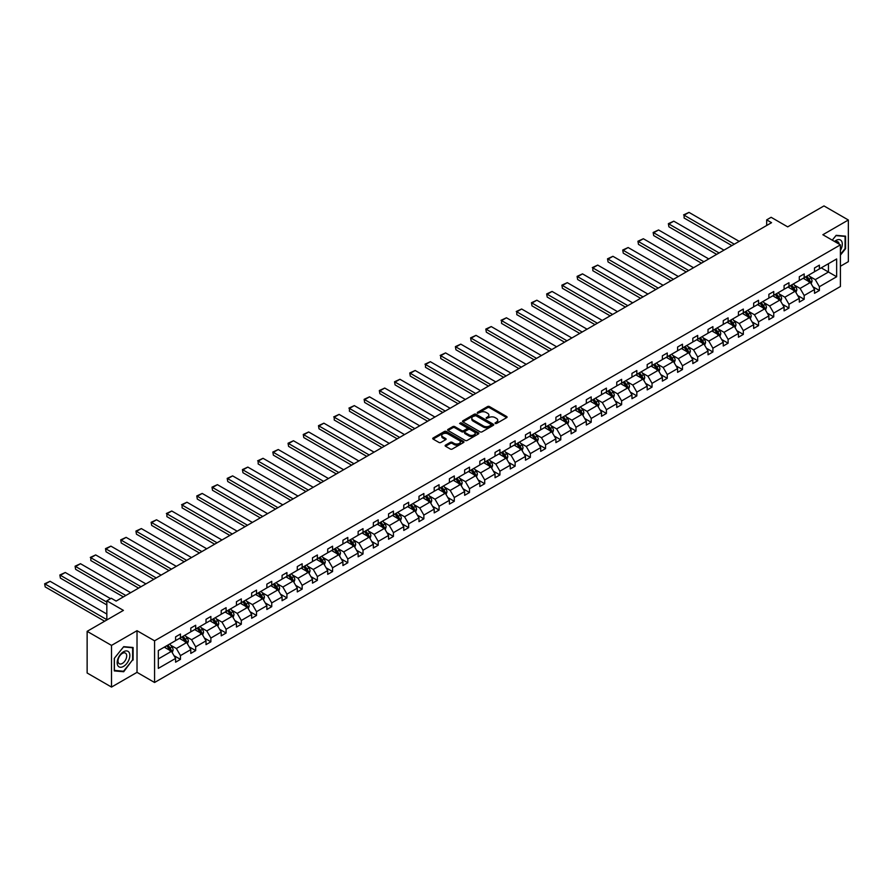 <?xml version="1.0" encoding="UTF-8"?>
<svg xmlns="http://www.w3.org/2000/svg" width="893" height="893" viewBox="0 0 893 893"><rect width="100%" height="100%" fill="white"/><g stroke="black" fill="none" stroke-linecap="round" stroke-linejoin="round"><path stroke-width="1.34" d="M495.168 423.494L496.508 423.494L506.688 417.623A1.351 0.781 0 0 0 507.079 417.064A1.351 0.781 0 0 0 506.688 416.518L489.453 406.561A1.351 0.781 0 0 0 487.545 406.561L477.364 412.432L477.364 413.213L480.021 412.454A4.331 2.5 0 0 1 486.149 412.454L487.589 413.28A4.331 2.5 0 0 1 488.862 415.044A4.331 2.5 0 0 1 487.589 416.819L486.272 418.348L488.929 417.589A4.331 2.5 0 0 1 495.057 417.589L496.486 418.415A4.331 2.5 0 0 1 497.758 420.19A4.331 2.5 0 0 1 496.486 421.954L495.168 423.494L495.168 422.713M840.402 266.259L848.35 261.66L848.35 220.002L823.971 205.926L787.693 226.867L771.117 217.3L766.685 219.857L766.685 225.494M111.513 687.074L137.02 672.351L137.02 630.692L111.513 645.405L111.513 687.074L87.134 672.998L87.134 631.34L123.413 610.388L106.836 600.822L106.836 619.965M111.513 645.405L87.134 631.34M445.518 445.138A1.351 0.781 0 0 0 445.127 445.696A1.351 0.781 0 0 0 445.518 446.243L450.351 449.034A1.351 0.781 0 0 0 452.271 449.034L463.567 442.515A1.351 0.781 0 0 0 463.958 441.957A1.351 0.781 0 0 0 463.567 441.41L446.333 431.464A1.351 0.781 0 0 0 444.424 431.464L433.127 437.983A1.351 0.781 0 0 0 432.725 438.53A1.351 0.781 0 0 0 433.127 439.088L438.965 442.459A1.351 0.781 0 0 0 440.874 442.459L445.707 439.669A1.351 0.781 0 0 0 446.109 439.11A1.351 0.781 0 0 0 445.707 438.563L442.816 436.889A3.617 2.087 0 0 1 441.756 435.416A3.617 2.087 0 0 1 443.988 433.485A3.617 2.087 0 0 1 447.94 433.931L459.281 440.483A3.617 2.087 0 0 1 460.341 441.957A3.617 2.087 0 0 1 458.109 443.888A3.617 2.087 0 0 1 454.157 443.441L452.271 442.348A1.351 0.781 0 0 0 450.351 442.348L445.518 445.138L445.518 446.243M106.836 600.822L111.268 598.254L116.146 601.078L771.552 222.681L766.685 219.857M137.02 630.692L154.567 640.817L840.402 244.861L840.402 286.519L154.567 682.486L154.567 640.817M848.35 220.002L822.855 234.725L840.402 244.861M480.121 431.844A1.351 0.781 0 0 0 482.041 431.844L493.327 425.325A1.351 0.781 0 0 0 493.729 424.778A1.351 0.781 0 0 0 493.327 424.22L476.103 414.274A1.351 0.781 0 0 0 474.183 414.274L462.898 420.793A1.351 0.781 0 0 0 462.496 421.351A1.351 0.781 0 0 0 462.898 421.898L480.121 431.844M459.973 423.695L478.425 433.931L467.151 440.439A1.351 0.781 0 0 1 465.242 440.439L448.007 430.493L452.84 427.725L452.84 426.597L448.007 429.388A1.351 0.781 0 0 0 447.616 429.946A1.351 0.781 0 0 0 448.007 430.493L448.007 429.388M452.84 427.725A1.351 0.781 0 0 1 454.76 427.725L454.76 426.597A1.351 0.781 0 0 0 452.84 426.597M454.76 426.597L461.748 430.627A1.351 0.781 0 0 0 463.657 430.627L466.86 428.785A1.351 0.781 0 0 0 467.262 428.227A1.351 0.781 0 0 0 466.86 427.68L459.594 423.472L460.933 422.702L478.447 432.815A1.351 0.781 0 0 1 478.838 433.373A1.351 0.781 0 0 1 478.447 433.92L478.447 432.815M158.329 650.584L175.586 640.627L175.586 636.854L180.464 634.041L180.464 637.814L190.801 631.842L190.801 628.069L195.679 625.256L195.679 629.029L206.015 623.057L206.015 619.284L210.882 616.471L210.882 620.244L221.218 614.272L221.218 610.499L226.096 607.686L226.096 611.459L236.433 605.487L236.433 601.726L241.311 598.902L241.311 602.675L251.647 596.714L251.647 592.941L256.525 590.128L256.525 593.89L266.862 587.929L266.862 584.156L271.74 581.343L271.74 585.116L282.076 579.144L282.076 575.371L286.943 572.558L286.943 576.331L297.291 570.359L297.291 566.586L302.158 563.773L302.158 567.546L312.494 561.574L312.494 557.801L317.372 554.988L317.372 558.761L327.709 552.8L327.709 549.028L332.587 546.203L332.587 549.976L342.923 544.016L342.923 540.243L347.801 537.43L347.801 541.203L358.138 535.231L358.138 531.458L363.016 528.645L363.016 532.418L373.352 526.446L373.352 522.673L378.219 519.86L378.219 523.633L388.555 517.661L388.555 513.888L393.433 511.075L393.433 514.848L403.77 508.876L403.77 505.103L408.648 502.29L408.648 506.063L418.984 500.102L418.984 496.329L423.862 493.505L423.862 497.278L434.199 491.317L434.199 487.545L439.077 484.732L439.077 488.504L449.413 482.533L449.413 478.76L454.291 475.947L454.291 479.72L464.628 473.748L464.628 469.975L469.495 467.162L469.495 470.935L479.831 464.963L479.831 461.19L484.709 458.377L484.709 462.15L495.046 456.189L495.046 452.416L499.924 449.592L499.924 453.365L510.26 447.404L510.26 443.631L515.138 440.818L515.138 444.591L525.475 438.619L525.475 434.846L530.353 432.033L530.353 435.806L540.689 429.834L540.689 426.061L545.567 423.249L545.567 427.021L555.904 421.049L555.904 417.277L560.771 414.464L560.771 418.237L571.107 412.265L571.107 408.492L575.985 405.679L575.985 409.452L586.321 403.491L586.321 399.718L591.199 396.894L591.199 400.667L601.536 394.706L601.536 390.933L606.414 388.12L606.414 391.893L616.75 385.921L616.75 382.148L621.628 379.335L621.628 383.108L631.965 377.136L631.965 373.363L636.832 370.55L636.832 374.323L647.179 368.351L647.179 364.578L652.046 361.765L652.046 365.538L662.383 359.566L662.383 355.805L667.261 352.981L667.261 356.754L677.597 350.793L677.597 347.02L682.475 344.207L682.475 347.969L692.812 342.008L692.812 338.235L697.69 335.422L697.69 339.195L708.026 333.223L708.026 329.45L712.904 326.637L712.904 330.41L723.241 324.438L723.241 320.665L728.108 317.852L728.108 321.625L738.444 315.653L738.444 311.88L743.322 309.067L743.322 312.84L753.659 306.879L753.659 303.107L758.537 300.282L758.537 304.055L768.873 298.095L768.873 294.322L773.751 291.509L773.751 295.282L784.087 289.31L784.087 285.537L788.965 282.724L788.965 286.497L799.302 280.525L799.302 276.752L804.18 273.939L804.18 277.712L814.516 271.74L814.516 267.967L819.383 265.154L819.383 268.927L836.652 258.959L836.652 276.752L819.383 286.72L819.383 290.493L814.516 293.306L814.516 289.533L804.18 295.505L804.18 299.278L799.302 302.091L799.302 298.318L788.965 304.29L788.965 308.063L784.087 310.876L784.087 307.103L773.751 313.063L773.751 316.836L768.873 319.661L768.873 315.888L758.537 321.848L758.537 325.621L753.659 328.434L753.659 324.661L743.322 330.633L743.322 334.406L738.444 337.219L738.444 333.446L728.108 339.418L728.108 343.191L723.241 346.004L723.241 342.231L712.904 348.203L712.904 351.976L708.026 354.789L708.026 351.016L697.69 356.977L697.69 360.75L692.812 363.574L692.812 359.801L682.475 365.762L682.475 369.535L677.597 372.348L677.597 368.586L667.261 374.547L667.261 378.319L662.383 381.132L662.383 377.359L652.046 383.331L652.046 387.104L647.179 389.917L647.179 386.144L636.832 392.116L636.832 395.889L631.965 398.702L631.965 394.929L621.628 400.901L621.628 404.674L616.75 407.487L616.75 403.714L606.414 409.675L606.414 413.448L601.536 416.272L601.536 412.499L591.199 418.46L591.199 422.233L586.321 425.046L586.321 421.273L575.985 427.245L575.985 431.018L571.107 433.831L571.107 430.058L560.771 436.03L560.771 439.803L555.904 442.615L555.904 438.843L545.567 444.814L545.567 448.587L540.689 451.4L540.689 447.627L530.353 453.599L530.353 457.361L525.475 460.185L525.475 456.412L515.138 462.373L515.138 466.146L510.26 468.959L510.26 465.197L499.924 471.158L499.924 474.931L495.046 477.744L495.046 473.971L484.709 479.943L484.709 483.716L479.831 486.529L479.831 482.756L469.495 488.728L469.495 492.501L464.628 495.314L464.628 491.541L454.291 497.513L454.291 501.286L449.413 504.099L449.413 500.326L439.077 506.286L439.077 510.059L434.199 512.883L434.199 509.11L423.862 515.071L423.862 518.844L418.984 521.657L418.984 517.884L408.648 523.856L408.648 527.629L403.77 530.442L403.77 526.669L393.433 532.641L393.433 536.414L388.555 539.227L388.555 535.454L378.219 541.426L378.219 545.199L373.352 548.012L373.352 544.239L363.016 550.211L363.016 553.973L358.138 556.797L358.138 553.024L347.801 558.985L347.801 562.757L342.923 565.57L342.923 561.809L332.587 567.769L332.587 571.542L327.709 574.355L327.709 570.582L317.372 576.554L317.372 580.327L312.494 583.14L312.494 579.367L302.158 585.339L302.158 589.112L297.291 591.925L297.291 588.152L286.943 594.124L286.943 597.897L282.076 600.71L282.076 596.937L271.74 602.898L271.74 606.671L266.862 609.495L266.862 605.722L256.525 611.683L256.525 615.456L251.647 618.269L251.647 614.496L241.311 620.468L241.311 624.24L236.433 627.053L236.433 623.281L226.096 629.252L226.096 633.025L221.218 635.838L221.218 632.065L210.882 638.037L210.882 641.81L206.015 644.623L206.015 640.85L195.679 646.822L195.679 650.584L190.801 653.408L190.801 649.635L180.464 655.596L180.464 659.369L175.586 662.193L175.586 658.42L158.329 668.377L158.329 650.584M179.482 638.372L186.704 642.536L176.368 648.508L170.719 645.248M176.368 648.508L180.464 655.596M186.704 642.536L190.801 649.635M175.586 639.723L176.368 640.169L180.464 637.814M194.696 629.587L201.918 633.751L191.582 639.723L185.934 636.463M191.582 639.723L195.679 646.822M201.918 633.751L206.015 640.85M190.801 630.938L191.582 631.396L195.679 629.029M209.911 620.802L217.122 624.977L206.785 630.938L201.148 627.679M206.785 630.938L210.882 638.037M217.122 624.977L221.218 632.065M206.015 622.153L206.785 622.611L210.882 620.244M225.125 612.029L232.336 616.192L222 622.153L216.363 618.894M222 622.153L226.096 629.252M232.336 616.192L236.433 623.281M221.218 613.379L222 613.826L226.096 611.459M240.34 603.244L247.551 607.407L237.214 613.379L231.566 610.12M237.214 613.379L241.311 620.468M247.551 607.407L251.647 614.496M236.433 604.594L237.214 605.041L241.311 602.675M255.543 594.459L262.765 598.623L252.429 604.594L246.781 601.335M252.429 604.594L256.525 611.683M262.765 598.623L266.862 605.722M251.647 595.81L252.429 596.256L256.525 593.89M270.758 585.674L277.98 589.838L267.643 595.81L261.995 592.55M267.643 595.81L271.74 602.898M277.98 589.838L282.076 596.937M266.862 587.025L267.643 587.471L271.74 585.116M285.972 576.889L293.194 581.053L282.858 587.025L277.21 583.765M282.858 587.025L286.943 594.124M293.194 581.053L297.291 588.152M282.076 578.24L282.858 578.697L286.943 576.331M301.187 568.104L308.398 572.279L298.061 578.24L292.424 574.98M298.061 578.24L302.158 585.339M308.398 572.279L312.494 579.367M297.291 569.455L298.061 569.913L302.158 567.546M316.401 559.331L323.612 563.494L313.276 569.455L307.639 566.207M313.276 569.455L317.372 576.554M323.612 563.494L327.709 570.582M312.494 560.681L313.276 561.128L317.372 558.761M331.616 550.546L338.827 554.709L328.49 560.681L322.842 557.422M328.49 560.681L332.587 567.769M338.827 554.709L342.923 561.809M327.709 551.896L328.49 552.343L332.587 549.976M346.819 541.761L354.041 545.924L343.705 551.896L338.056 548.637M343.705 551.896L347.801 558.985M354.041 545.924L358.138 553.024M342.923 543.111L343.705 543.558L347.801 541.203M362.033 532.976L369.255 537.139L358.919 543.111L353.271 539.852M358.919 543.111L363.016 550.211M369.255 537.139L373.352 544.239M358.138 534.327L358.919 534.784L363.016 532.418M377.248 524.191L384.47 528.366L374.134 534.327L368.485 531.067M374.134 534.327L378.219 541.426M384.47 528.366L388.555 535.454M373.352 525.542L374.134 525.999L378.219 523.633M392.462 515.417L399.673 519.581L389.337 525.542L383.7 522.282M389.337 525.542L393.433 532.641M399.673 519.581L403.77 526.669M388.555 516.768L389.337 517.214L393.433 514.848M407.677 506.632L414.888 510.796L404.551 516.768L398.914 513.508M404.551 516.768L408.648 523.856M414.888 510.796L418.984 517.884M403.77 507.983L404.551 508.43L408.648 506.063M422.891 497.847L430.102 502.011L419.766 507.983L414.118 504.724M419.766 507.983L423.862 515.071M430.102 502.011L434.199 509.11M418.984 499.198L419.766 499.645L423.862 497.278M438.095 489.063L445.317 493.226L434.98 499.198L429.332 495.939M434.98 499.198L439.077 506.286M445.317 493.226L449.413 500.326M434.199 490.413L434.98 490.86L439.077 488.504M453.309 480.278L460.531 484.441L450.195 490.413L444.547 487.154M450.195 490.413L454.291 497.513M460.531 484.441L464.628 491.541M449.413 481.628L450.195 482.086L454.291 479.72M468.524 471.493L475.746 475.668L465.398 481.628L459.761 478.369M465.398 481.628L469.495 488.728M475.746 475.668L479.831 482.756M464.628 472.844L465.398 473.301L469.495 470.935M483.738 462.719L490.949 466.883L480.613 472.844L474.976 469.595M480.613 472.844L484.709 479.943M490.949 466.883L495.046 473.971M479.831 464.07L480.613 464.516L484.709 462.15M498.953 453.934L506.164 458.098L495.827 464.07L490.179 460.81M495.827 464.07L499.924 471.158M506.164 458.098L510.26 465.197M495.046 455.285L495.827 455.731L499.924 453.365M514.167 445.149L521.378 449.313L511.042 455.285L505.393 452.025M511.042 455.285L515.138 462.373M521.378 449.313L525.475 456.412M510.26 446.5L511.042 446.946L515.138 444.591M529.37 436.364L536.593 440.528L526.256 446.5L520.608 443.241M526.256 446.5L530.353 453.599M536.593 440.528L540.689 447.627M525.475 437.715L526.256 438.173L530.353 435.806M544.585 427.58L551.807 431.754L541.471 437.715L535.822 434.456M541.471 437.715L545.567 444.814M551.807 431.754L555.904 438.843M540.689 428.93L541.471 429.388L545.567 427.021M559.799 418.795L567.01 422.969L556.674 428.93L551.037 425.671M556.674 428.93L560.771 436.03M567.01 422.969L571.107 430.058M555.904 420.156L556.674 420.603L560.771 418.237M575.014 410.021L582.225 414.185L571.888 420.156L566.251 416.897M571.888 420.156L575.985 427.245M582.225 414.185L586.321 421.273M571.107 411.372L571.888 411.818L575.985 409.452M590.228 401.236L597.439 405.4L587.103 411.372L581.455 408.112M587.103 411.372L591.199 418.46M597.439 405.4L601.536 412.499M586.321 402.587L587.103 403.033L591.199 400.667M605.432 392.451L612.654 396.615L602.317 402.587L596.669 399.327M602.317 402.587L606.414 409.675M612.654 396.615L616.75 403.714M601.536 393.802L602.317 394.248L606.414 391.893M620.646 383.666L627.868 387.83L617.532 393.802L611.884 390.542M617.532 393.802L621.628 400.901M627.868 387.83L631.965 394.929M616.75 385.017L617.532 385.475L621.628 383.108M635.861 374.881L643.083 379.056L632.746 385.017L627.098 381.757M632.746 385.017L636.832 392.116M643.083 379.056L647.179 386.144M631.965 376.232L632.746 376.69L636.832 374.323M651.075 366.108L658.286 370.271L647.95 376.232L642.313 372.984M647.95 376.232L652.046 383.331M658.286 370.271L662.383 377.359M647.179 367.458L647.95 367.905L652.046 365.538M666.29 357.323L673.501 361.486L663.164 367.458L657.527 364.199M663.164 367.458L667.261 374.547M673.501 361.486L677.597 368.586M662.383 358.673L663.164 359.12L667.261 356.754M681.504 348.538L688.715 352.702L678.379 358.673L672.73 355.414M678.379 358.673L682.475 365.762M688.715 352.702L692.812 359.801M677.597 349.889L678.379 350.335L682.475 347.969M696.707 339.753L703.93 343.917L693.593 349.889L687.945 346.629M693.593 349.889L697.69 356.977M703.93 343.917L708.026 351.016M692.812 341.104L693.593 341.561L697.69 339.195M711.922 330.968L719.144 335.143L708.808 341.104L703.159 337.844M708.808 341.104L712.904 348.203M719.144 335.143L723.241 342.231M708.026 332.319L708.808 332.776L712.904 330.41M727.136 322.183L734.359 326.358L724.022 332.319L718.374 329.059M724.022 332.319L728.108 339.418M734.359 326.358L738.444 333.446M723.241 323.545L724.022 323.992L728.108 321.625M742.351 313.41L749.562 317.573L739.225 323.545L733.588 320.286M739.225 323.545L743.322 330.633M749.562 317.573L753.659 324.661M738.444 314.76L739.225 315.207L743.322 312.84M757.565 304.625L764.776 308.788L754.44 314.76L748.803 311.501M754.44 314.76L758.537 321.848M764.776 308.788L768.873 315.888M753.659 305.975L754.44 306.422L758.537 304.055M772.78 295.84L779.991 300.003L769.654 305.975L764.006 302.716M769.654 305.975L773.751 313.063M779.991 300.003L784.087 307.103M768.873 297.19L769.654 297.637L773.751 295.282M787.983 287.055L795.205 291.218L784.869 297.19L779.221 293.931M784.869 297.19L788.965 304.29M795.205 291.218L799.302 298.318M784.087 288.406L784.869 288.863L788.965 286.497M803.198 278.27L810.42 282.445L800.083 288.406L794.435 285.146M800.083 288.406L804.18 295.505M810.42 282.445L814.516 289.533M799.302 279.621L800.083 280.078L804.18 277.712M821.236 267.855L828.458 272.03L815.287 279.621L809.65 276.361M815.287 279.621L819.383 286.72M836.652 276.752L828.458 272.03L828.458 263.692L836.652 258.959M137.02 672.351L154.567 682.486M814.516 270.847L815.287 271.293L819.383 268.927M158.329 658.922L171.489 651.321L164.279 647.157M171.489 651.321L175.586 658.42M812.898 286.742L819.383 290.493M797.695 295.527L804.18 299.278M782.48 304.312L788.965 308.063M767.266 313.097L773.751 316.836M752.051 321.882L758.537 325.621M736.837 330.667L743.322 334.406M721.622 339.44L728.108 343.191M706.419 348.225L712.904 351.976M691.204 357.01L697.69 360.75M675.99 365.795L682.475 369.535M660.775 374.58L667.261 378.319M645.561 383.354L652.046 387.104M630.358 392.139L636.832 395.889M615.143 400.924L621.628 404.674M599.929 409.708L606.414 413.448M584.714 418.493L591.199 422.233M569.5 427.278L575.985 431.018M554.285 436.052L560.771 439.803M539.082 444.837L545.567 448.587M523.867 453.622L530.353 457.361M508.653 462.407L515.138 466.146M493.438 471.191L499.924 474.931M478.224 479.976L484.709 483.716M463.009 488.75L469.495 492.501M447.806 497.535L454.291 501.286M432.592 506.32L439.077 510.059M417.377 515.105L423.862 518.844M402.163 523.89L408.648 527.629M386.948 532.663L393.433 536.414M371.745 541.448L378.219 545.199M356.53 550.233L363.016 553.973M341.316 559.018L347.801 562.757M326.101 567.803L332.587 571.542M310.887 576.588L317.372 580.327M295.672 585.361L302.158 589.112M280.469 594.146L286.943 597.897M265.254 602.931L271.74 606.671M250.04 611.716L256.525 615.456M234.826 620.501L241.311 624.24M219.611 629.275L226.096 633.025M204.397 638.06L210.882 641.81M189.193 646.845L195.679 650.584M173.979 655.629L180.464 659.369M840.402 255.141L845.571 248.712L845.571 236.165L836.161 235.328L832.265 240.161L835.971 235.607L845.079 236.422L845.079 248.578L840.402 254.393M133.113 660.039L133.113 647.492L123.703 646.655L114.293 658.364L114.293 670.911L123.703 671.748L132.633 659.76M495.548 423.628L496.486 423.081A4.331 2.5 0 0 0 497.758 421.317L497.758 420.19M488.862 415.044L488.862 416.171A4.331 2.5 0 0 1 487.589 417.946L486.652 418.482M506.688 416.518L506.688 417.623L489.453 407.688A1.351 0.781 0 0 0 487.545 407.688L477.744 413.347M493.327 424.22L493.327 425.325L476.103 415.401A1.351 0.781 0 0 0 474.183 415.401L462.909 421.909L462.898 420.793M490.938 425.157L490.938 424.387L475.813 415.658L473.089 416.462A4.331 2.5 0 0 0 471.817 418.225A4.331 2.5 0 0 0 473.089 419.989L483.426 425.961A4.331 2.5 0 0 0 489.554 425.961L490.938 425.157L490.938 426.285L491.217 424.778M471.817 418.225L471.817 419.353A4.331 2.5 0 0 0 473.089 421.116L473.089 419.989M490.938 426.285L489.554 427.088A4.331 2.5 0 0 1 483.426 427.088L473.089 421.116M454.76 427.725L461.748 431.754A1.351 0.781 0 0 0 463.657 431.754L466.86 429.901A1.351 0.781 0 0 0 467.262 429.354L467.262 428.227M468.992 434.813A3.617 2.087 0 0 0 472.944 435.271A3.617 2.087 0 0 0 475.176 433.339A3.617 2.087 0 0 0 474.116 431.866L470.12 429.555A1.351 0.781 0 0 0 468.2 429.555L464.996 431.408A1.351 0.781 0 0 0 464.606 431.955A1.351 0.781 0 0 0 464.996 432.513L468.992 434.813L468.992 435.94A3.617 2.087 0 0 0 472.944 436.398A3.617 2.087 0 0 0 475.176 434.467L475.176 433.339M464.606 431.955L464.606 433.083A1.351 0.781 0 0 0 464.996 433.641L464.996 432.513M468.992 435.94L464.996 433.641M460.341 441.957L460.341 443.084A3.617 2.087 0 0 1 458.109 445.015A3.617 2.087 0 0 1 454.157 444.569L452.271 443.475A1.351 0.781 0 0 0 450.351 443.475L445.54 446.254M441.756 435.416L441.756 436.543A3.617 2.087 0 0 0 442.816 438.016L442.816 436.889M445.707 438.563L445.707 439.669L442.816 438.016M463.545 442.526L446.333 432.592A1.351 0.781 0 0 0 444.424 432.592L433.138 439.099M122.709 671.179L123.703 671.748M811.157 283.728L812.05 281.139A3.65 2.11 -120 0 0 810.889 278.024L808.701 275.1M734.303 244.18L684.116 215.202L688.994 212.389L739.181 241.367M804.772 279.185L803.823 277.913M684.116 218.026L684.116 215.202L684.116 218.026L731.869 245.586M808.913 281.965L810.085 281.295A3.65 2.11 -120 0 0 809.036 279.096L806.848 276.171M805.933 276.696L808.344 279.911A1.864 1.072 60 0 1 808.678 280.48L810.085 281.295M805.676 276.841L807.864 279.766A3.65 2.11 60 0 1 808.779 281.496M683.58 214.9L688.994 212.389M795.942 292.502L796.846 289.912A3.65 2.11 -120 0 0 795.674 286.809L793.486 283.885M719.088 252.965L668.902 223.987L673.78 221.174L723.966 250.152M789.557 287.959L788.608 286.698M668.902 226.8L668.366 223.674L668.902 226.8L716.655 254.371M793.698 290.75L794.87 290.069A3.65 2.11 -120 0 0 793.821 287.87L791.633 284.956M790.718 285.481L793.129 288.696A1.864 1.072 60 0 1 793.464 289.265L794.87 290.069M790.461 285.626L792.649 288.551A3.65 2.11 60 0 1 793.564 290.281M668.366 223.674L673.78 221.174M780.728 301.287L781.632 298.697A3.65 2.11 -120 0 0 780.46 295.583L778.272 292.67M703.874 261.749L653.687 232.772L658.565 229.959L708.752 258.937M774.343 296.744L773.394 295.483M653.687 235.585L653.151 232.459L653.687 235.585L701.44 263.156M778.484 299.535L779.656 298.854A3.65 2.11 -120 0 0 778.607 296.655L776.419 293.73M775.504 294.266L777.915 297.481A1.864 1.072 60 0 1 778.25 298.05L779.656 298.854M775.247 294.411L777.435 297.336A3.65 2.11 60 0 1 778.35 299.055M653.151 232.459L658.565 229.959M840.402 250.42A8.963 5.179 120 0 0 841.452 248.254A8.963 5.179 120 0 0 841.061 240.463A8.963 5.179 120 0 0 834.52 241.467M839.13 244.124A6.139 3.539 120 0 0 837.88 241.78A6.139 3.539 120 0 0 835.223 241.869M844.477 236.065L845.079 236.422M129.005 659.581A8.963 5.179 120 0 0 126.683 650.919A8.963 5.179 120 0 0 118.021 658.599A8.963 5.179 120 0 0 120.343 667.261A8.963 5.179 120 0 0 129.005 659.581M126.114 658.755A6.139 3.539 120 0 0 125.422 653.107A6.139 3.539 120 0 0 118.602 658.085A6.139 3.539 120 0 0 119.294 663.745A6.139 3.539 120 0 0 126.114 658.755M114.393 670.431L114.393 658.275L123.513 646.934L132.633 647.749L132.633 659.905L123.513 671.246L114.293 670.375M132.03 647.403L132.633 647.749M765.524 310.072L766.417 307.482A3.65 2.11 -120 0 0 765.245 304.368L763.057 301.443M688.67 270.534L638.473 241.556L643.351 238.744L693.537 267.721M759.139 305.529L758.19 304.267M638.473 244.369L637.937 241.244L638.473 244.369L686.226 271.941M763.269 308.319L764.441 307.639A3.65 2.11 -120 0 0 763.392 305.439L761.204 302.515M760.289 303.051L762.7 306.266A1.864 1.072 60 0 1 763.035 306.824L764.441 307.639M760.032 303.196L762.231 306.12A3.65 2.11 60 0 1 763.135 307.839M637.937 241.244L643.351 238.744M750.31 318.857L751.203 316.267A3.65 2.11 -120 0 0 750.042 313.153L747.843 310.228M673.456 279.319L623.258 250.341L628.136 247.528L678.334 276.495M743.925 314.314L742.976 313.041M623.258 253.154L622.722 250.029L623.258 253.154L671.011 280.726M748.066 317.093L749.227 316.423A3.65 2.11 -120 0 0 748.189 314.224L745.99 311.3M745.075 311.824L747.486 315.05A1.864 1.072 60 0 1 747.832 315.609L749.227 316.423M744.829 311.981L747.017 314.894A3.65 2.11 60 0 1 747.921 316.624M622.722 250.029L628.136 247.528M735.095 327.642L735.988 325.052A3.65 2.11 -120 0 0 734.827 321.938L732.64 319.013M658.241 288.093L608.055 259.126L612.922 256.302L663.119 285.28M728.71 323.099L727.762 321.826M608.055 261.939L607.519 258.814L608.055 261.939L655.808 289.511M732.852 325.878L734.024 325.208A3.65 2.11 -120 0 0 732.974 323.009L730.787 320.085M729.871 320.609L732.282 323.824A1.864 1.072 60 0 1 732.617 324.393L734.024 325.208M729.614 320.754L731.802 323.679A3.65 2.11 60 0 1 732.718 325.409M607.519 258.814L612.922 256.302M719.881 336.427L720.774 333.826A3.65 2.11 -120 0 0 719.613 330.723L717.425 327.798M643.027 296.878L592.84 267.9L597.718 265.087L647.905 294.065M713.496 331.883L712.547 330.611M592.84 270.724L592.84 267.9L592.84 270.724L640.594 298.284M717.637 334.663L718.809 333.982A3.65 2.11 -120 0 0 717.76 331.794L715.572 328.87M714.657 329.394L717.068 332.609A1.864 1.072 60 0 1 717.403 333.178L718.809 333.982M714.4 329.539L716.588 332.464A3.65 2.11 60 0 1 717.503 334.194M592.305 267.599L597.718 265.087M704.666 345.2L705.57 342.611A3.65 2.11 -120 0 0 704.398 339.507L702.211 336.583M627.812 305.663L577.626 276.685L582.504 273.872L632.69 302.85M698.281 340.657L697.333 339.396M577.626 279.498L577.09 276.372L577.626 279.498L625.379 307.069M702.423 343.448L703.595 342.767A3.65 2.11 -120 0 0 702.545 340.568L700.358 337.654M699.442 338.179L701.853 341.394A1.864 1.072 60 0 1 702.188 341.963L703.595 342.767M699.186 338.324L701.373 341.249A3.65 2.11 60 0 1 702.289 342.968M577.09 276.372L582.504 273.872M689.452 353.985L690.356 351.396A3.65 2.11 -120 0 0 689.184 348.281L686.996 345.368M612.609 314.448L562.411 285.47L567.289 282.657L617.476 311.635M683.067 349.442L682.118 348.181M562.411 288.283L561.876 285.157L562.411 288.283L610.165 315.854M687.208 352.233L688.38 351.552A3.65 2.11 -120 0 0 687.331 349.353L685.143 346.428M684.228 346.964L686.639 350.179A1.864 1.072 60 0 1 686.974 350.748L688.38 351.552M683.971 347.109L686.159 350.034A3.65 2.11 60 0 1 687.074 351.753M561.876 285.157L567.289 282.657M674.248 362.77L675.141 360.18A3.65 2.11 -120 0 0 673.969 357.066L671.782 354.141M597.395 323.233L547.197 294.255L552.075 291.442L602.273 320.42M667.864 358.227L666.915 356.966M547.197 297.068L546.661 293.942L547.197 297.068L594.95 324.639M671.994 361.006L673.166 360.337A3.65 2.11 -120 0 0 672.128 358.138L669.929 355.213M669.013 355.749L671.424 358.964A1.864 1.072 60 0 1 671.77 359.522L673.166 360.337M668.768 355.894L670.956 358.819A3.65 2.11 60 0 1 671.86 360.538M546.661 293.942L552.075 291.442M659.034 371.555L659.927 368.965A3.65 2.11 -120 0 0 658.766 365.851L656.578 362.926M582.18 332.017L531.982 303.04L536.86 300.215L587.058 329.193M652.649 367.012L651.7 365.739M531.982 305.852L531.447 302.727L531.982 305.852L579.736 333.424M656.79 369.791L657.951 369.122A3.65 2.11 -120 0 0 656.913 366.923L654.725 363.998M653.81 364.523L656.21 367.749A1.864 1.072 60 0 1 656.556 368.307L657.951 369.122M653.553 364.679L655.741 367.592A3.65 2.11 60 0 1 656.645 369.322M531.447 302.727L536.86 300.215M643.82 380.34L644.713 377.75A3.65 2.11 -120 0 0 643.552 374.636L641.364 371.711M566.966 340.791L516.779 311.813L521.646 309L571.844 337.978M637.435 375.797L636.486 374.524M516.779 314.637L516.779 311.813L516.779 314.637L564.532 342.209M641.576 378.576L642.748 377.906A3.65 2.11 -120 0 0 641.699 375.707L639.511 372.783M638.595 373.307L641.007 376.522A1.864 1.072 60 0 1 641.341 377.092L642.748 377.906M638.339 373.453L640.527 376.377A3.65 2.11 60 0 1 641.442 378.107M516.243 311.512L521.646 309M628.605 389.114L629.498 386.524A3.65 2.11 -120 0 0 628.337 383.421L626.149 380.496M551.751 349.576L501.565 320.598L506.443 317.785L556.629 346.763M622.22 384.582L621.271 383.309M501.565 323.411L501.565 320.598L501.565 323.411L549.318 350.982M626.361 387.361L627.533 386.68A3.65 2.11 -120 0 0 626.484 384.481L624.296 381.568M623.381 382.092L625.792 385.307A1.864 1.072 60 0 1 626.127 385.876L627.533 386.68M623.124 382.237L625.312 385.162A3.65 2.11 60 0 1 626.227 386.892M501.029 320.297L506.443 317.785M613.391 397.898L614.295 395.309A3.65 2.11 -120 0 0 613.123 392.194L610.935 389.281M536.537 358.361L486.35 329.383L491.228 326.57L541.415 355.548M607.006 393.355L606.057 392.094M486.35 332.196L485.814 329.07L486.35 332.196L534.103 359.767M611.147 396.146L612.319 395.465A3.65 2.11 -120 0 0 611.27 393.266L609.082 390.341M608.166 390.877L610.578 394.092A1.864 1.072 60 0 1 610.912 394.661L612.319 395.465M607.91 391.022L610.098 393.947A3.65 2.11 60 0 1 611.013 395.666M485.814 329.07L491.228 326.57M598.187 406.683L599.08 404.094A3.65 2.11 -120 0 0 597.908 400.979L595.72 398.055M521.333 367.146L471.136 338.168L476.014 335.355L526.2 364.333M591.791 402.14L590.842 400.879M471.136 340.981L470.6 337.855L471.136 340.981L518.889 368.552M595.932 404.931L597.104 404.25A3.65 2.11 -120 0 0 596.055 402.051L593.867 399.126M592.952 399.662L595.363 402.877A1.864 1.072 60 0 1 595.698 403.435L597.104 404.25M592.695 399.807L594.894 402.732A3.65 2.11 60 0 1 595.798 404.451M470.6 337.855L476.014 335.355M582.973 415.468L583.866 412.879A3.65 2.11 -120 0 0 582.705 409.764L580.506 406.84M506.119 375.931L455.921 346.953L460.799 344.14L510.997 373.118M576.588 410.925L575.639 409.653M455.921 349.766L455.385 346.64L455.921 349.766L503.674 377.337M580.718 413.705L581.89 413.035A3.65 2.11 -120 0 0 580.852 410.836L578.653 407.911M577.738 408.436L580.149 411.662A1.864 1.072 60 0 1 580.495 412.22L581.89 413.035M577.492 408.592L579.68 411.506A3.65 2.11 60 0 1 580.584 413.236M455.385 346.64L460.799 344.14M567.758 424.253L568.651 421.663A3.65 2.11 -120 0 0 567.49 418.549L565.302 415.625M490.904 384.716L440.718 355.738L445.585 352.914L495.782 381.891M561.373 419.71L560.424 418.437M440.718 358.551L440.718 355.738L440.718 358.551L488.471 386.122M565.515 422.489L566.675 421.82A3.65 2.11 -120 0 0 565.637 419.621L563.45 416.696M562.534 417.221L564.934 420.436A1.864 1.072 60 0 1 565.28 421.005L566.675 421.82M562.277 417.366L564.465 420.29A3.65 2.11 60 0 1 565.369 422.021M440.171 355.425L445.585 352.914M552.544 433.038L553.437 430.448A3.65 2.11 -120 0 0 552.276 427.334L550.088 424.409M475.69 393.489L425.503 364.511L430.37 361.698L480.568 390.676M546.159 428.495L545.21 427.222M425.503 367.336L425.503 364.511L425.503 367.336L473.257 394.896M550.3 431.274L551.472 430.593A3.65 2.11 -120 0 0 550.423 428.406L548.235 425.481M547.32 426.006L549.731 429.22A1.864 1.072 60 0 1 550.066 429.79L551.472 430.593M547.063 426.151L549.251 429.075A3.65 2.11 60 0 1 550.166 430.806M424.968 364.21L430.37 361.698M537.329 441.812L538.233 439.222A3.65 2.11 -120 0 0 537.061 436.119L534.874 433.194M460.475 402.274L410.289 373.296L415.167 370.483L465.353 399.461M530.944 437.269L529.995 436.007M410.289 376.109L409.753 372.984L410.289 376.109L458.042 403.681M535.086 440.059L536.258 439.378A3.65 2.11 -120 0 0 535.208 437.179L533.021 434.266M532.105 434.791L534.516 438.005A1.864 1.072 60 0 1 534.851 438.575L536.258 439.378M531.848 434.936L534.036 437.86A3.65 2.11 60 0 1 534.952 439.59M409.753 372.984L415.167 370.483M522.115 450.597L523.019 448.007A3.65 2.11 -120 0 0 521.847 444.893L519.659 441.979M445.261 411.059L395.074 382.081L399.952 379.268L450.139 408.246M515.73 446.053L514.781 444.792M395.074 384.894L394.539 381.769L395.074 384.894L442.828 412.466M519.871 448.844L521.043 448.163A3.65 2.11 -120 0 0 519.994 445.964L517.806 443.04M516.891 443.575L519.302 446.79A1.864 1.072 60 0 1 519.637 447.36L521.043 448.163M516.634 443.721L518.822 446.645A3.65 2.11 60 0 1 519.737 448.364M394.539 381.769L399.952 379.268M506.911 459.382L507.804 456.792A3.65 2.11 -120 0 0 506.632 453.677L504.445 450.753M430.058 419.844L379.86 390.866L384.738 388.053L434.924 417.031M500.526 454.838L499.567 453.577M379.86 393.679L379.324 390.554L379.86 393.679L427.613 421.25M504.657 457.618L505.829 456.948A3.65 2.11 -120 0 0 504.779 454.749L502.592 451.825M501.676 452.36L504.087 455.575A1.864 1.072 60 0 1 504.422 456.133L505.829 456.948M501.419 452.505L503.619 455.43A3.65 2.11 60 0 1 504.523 457.149M379.324 390.554L384.738 388.053M491.697 468.166L492.59 465.577A3.65 2.11 -120 0 0 491.429 462.462L489.23 459.538M414.843 428.629L364.645 399.651L369.523 396.827L419.721 425.805M485.312 463.623L484.363 462.351M364.645 402.464L364.11 399.338L364.645 402.464L412.399 430.035M489.442 466.403L490.614 465.733A3.65 2.11 -120 0 0 489.576 463.534L487.377 460.609M486.462 461.134L488.873 464.36A1.864 1.072 60 0 1 489.219 464.918L490.614 465.733M486.216 461.29L488.404 464.204A3.65 2.11 60 0 1 489.308 465.934M364.11 399.338L369.523 396.827M476.482 476.951L477.375 474.362A3.65 2.11 -120 0 0 476.215 471.247L474.027 468.323M399.629 437.403L349.442 408.425L354.309 405.612L404.507 434.59M470.098 472.408L469.149 471.136M349.442 411.249L349.442 408.425L349.442 411.249L397.195 438.82M474.239 475.188L475.4 474.518A3.65 2.11 -120 0 0 474.362 472.319L472.174 469.394M471.258 469.919L473.658 473.134A1.864 1.072 60 0 1 474.004 473.703L475.4 474.518M471.002 470.064L473.19 472.989A3.65 2.11 60 0 1 474.105 474.719M348.906 408.123L354.309 405.612M461.268 485.725L462.161 483.135A3.65 2.11 -120 0 0 461 480.032L458.812 477.108M384.414 446.187L334.228 417.21L339.106 414.397L389.292 443.374M454.883 481.193L453.934 479.921M334.228 420.023L334.228 417.21L334.228 420.023L381.981 447.594M459.024 483.973L460.196 483.292A3.65 2.11 -120 0 0 459.147 481.093L456.959 478.179M456.044 478.704L458.455 481.919A1.864 1.072 60 0 1 458.79 482.488L460.196 483.292M455.787 478.849L457.975 481.774A3.65 2.11 60 0 1 458.89 483.504M333.692 416.908L339.106 414.397M446.053 494.51L446.958 491.92A3.65 2.11 -120 0 0 445.786 488.806L443.598 485.892M369.2 454.972L319.013 425.994L323.891 423.182L374.078 452.159M439.669 489.967L438.72 488.705M319.013 428.807L318.477 425.682L319.013 428.807L366.766 456.379M443.81 492.757L444.982 492.076A3.65 2.11 -120 0 0 443.933 489.877L441.745 486.953M440.829 487.489L443.241 490.704A1.864 1.072 60 0 1 443.575 491.273L444.982 492.076M440.573 487.634L442.761 490.558A3.65 2.11 60 0 1 443.676 492.277M318.477 425.682L323.891 423.182M430.839 503.295L431.743 500.705A3.65 2.11 -120 0 0 430.571 497.591L428.383 494.666M353.996 463.757L303.799 434.779L308.677 431.966L358.863 460.944M424.454 498.752L423.505 497.49M303.799 437.592L303.263 434.467L303.799 437.592L351.552 465.164M428.595 501.542L429.767 500.861A3.65 2.11 -120 0 0 428.718 498.662L426.53 495.738M425.615 496.274L428.026 499.488A1.864 1.072 60 0 1 428.361 500.047L429.767 500.861M425.358 496.419L427.546 499.343A3.65 2.11 60 0 1 428.461 501.062M303.263 434.467L308.677 431.966M415.636 512.08L416.529 509.49A3.65 2.11 -120 0 0 415.357 506.376L413.169 503.451M338.782 472.542L288.584 443.564L293.462 440.751L343.649 469.729M409.251 507.537L408.302 506.264M288.584 446.377L288.048 443.252L288.584 446.377L336.337 473.949M413.381 510.316L414.553 509.646A3.65 2.11 -120 0 0 413.504 507.447L411.316 504.523M410.4 505.047L412.812 508.273A1.864 1.072 60 0 1 413.146 508.831L414.553 509.646M410.155 505.204L412.343 508.117A3.65 2.11 60 0 1 413.247 509.847M288.048 443.252L293.462 440.751M400.421 520.865L401.314 518.275A3.65 2.11 -120 0 0 400.153 515.161L397.954 512.236M323.567 481.327L273.37 452.349L278.248 449.525L328.445 478.503M394.036 516.321L393.087 515.049M273.37 455.162L272.834 452.037L273.37 455.162L321.123 482.733M398.178 519.101L399.338 518.431A3.65 2.11 -120 0 0 398.3 516.232L396.112 513.308M395.186 513.832L397.597 517.047A1.864 1.072 60 0 1 397.943 517.616L399.338 518.431M394.94 513.977L397.128 516.902A3.65 2.11 60 0 1 398.032 518.632M272.834 452.037L278.248 449.525M385.207 529.649L386.1 527.06A3.65 2.11 -120 0 0 384.939 523.945L382.751 521.021M308.353 490.101L258.166 461.123L263.033 458.31L313.231 487.288M378.822 525.106L377.873 523.834M258.166 463.947L258.166 461.123L258.166 463.947L305.919 491.507M382.963 527.886L384.135 527.216A3.65 2.11 -120 0 0 383.086 525.017L380.898 522.092M379.983 522.617L382.394 525.832A1.864 1.072 60 0 1 382.729 526.401L384.135 527.216M379.726 522.762L381.914 525.687A3.65 2.11 60 0 1 382.829 527.417M257.63 460.821L263.033 458.31M369.992 538.423L370.885 535.833A3.65 2.11 -120 0 0 369.724 532.73L367.536 529.806M293.138 498.886L242.952 469.908L247.83 467.095L298.016 496.073M363.607 533.88L362.658 532.619M242.952 472.721L242.416 469.595L242.952 472.721L290.705 500.292M367.749 536.671L368.921 535.99A3.65 2.11 -120 0 0 367.871 533.791L365.684 530.877M364.768 531.402L367.179 534.617A1.864 1.072 60 0 1 367.514 535.186L368.921 535.99M364.511 531.547L366.699 534.472A3.65 2.11 60 0 1 367.615 536.202M242.416 469.595L247.83 467.095M354.778 547.208L355.682 544.618A3.65 2.11 -120 0 0 354.51 541.504L352.322 538.591M277.924 507.671L227.737 478.693L232.615 475.88L282.802 504.858M348.393 542.665L347.444 541.404M227.737 481.506L227.202 478.38L227.737 481.506L275.49 509.077M352.534 545.456L353.706 544.775A3.65 2.11 -120 0 0 352.657 542.576L350.469 539.651M349.554 540.187L351.965 543.402A1.864 1.072 60 0 1 352.3 543.971L353.706 544.775M349.297 540.332L351.485 543.257A3.65 2.11 60 0 1 352.4 544.976M227.202 478.38L232.615 475.88M339.563 555.993L340.467 553.403A3.65 2.11 -120 0 0 339.295 550.289L337.108 547.364M262.721 516.455L212.523 487.478L217.401 484.665L267.587 513.642M333.178 551.45L332.229 550.188M212.523 490.29L211.987 487.165L212.523 490.29L260.276 517.862M337.32 554.229L338.492 553.56A3.65 2.11 -120 0 0 337.442 551.361L335.255 548.436M334.339 548.972L336.75 552.187A1.864 1.072 60 0 1 337.085 552.745L338.492 553.56M334.082 549.117L336.281 552.041A3.65 2.11 60 0 1 337.186 553.76M211.987 487.165L217.401 484.665M324.36 564.778L325.253 562.188A3.65 2.11 -120 0 0 324.092 559.074L321.893 556.149M247.506 525.24L197.308 496.262L202.186 493.438L252.384 522.416M317.975 560.235L317.026 558.962M197.308 499.075L196.773 495.95L197.308 499.075L245.062 526.647M322.105 563.014L323.277 562.344A3.65 2.11 -120 0 0 322.239 560.145L320.04 557.221M319.125 557.745L321.536 560.971A1.864 1.072 60 0 1 321.882 561.53L323.277 562.344M318.879 557.902L321.067 560.815A3.65 2.11 60 0 1 321.971 562.545M196.773 495.95L202.186 493.438M309.145 573.563L310.038 570.973A3.65 2.11 -120 0 0 308.878 567.859L306.69 564.934M232.292 534.014L182.094 505.036L186.972 502.223L237.17 531.201M302.76 569.02L301.812 567.747M182.094 507.86L182.094 505.036L182.094 507.86L229.847 535.432M306.902 571.799L308.063 571.129A3.65 2.11 -120 0 0 307.025 568.93L304.837 566.006M303.921 566.53L306.321 569.745A1.864 1.072 60 0 1 306.667 570.314L308.063 571.129M303.665 566.675L305.852 569.6A3.65 2.11 60 0 1 306.757 571.33M181.558 504.735L186.972 502.223M293.931 582.336L294.824 579.747A3.65 2.11 -120 0 0 293.663 576.644L291.475 573.719M217.077 542.799L166.891 513.821L171.757 511.008L221.955 539.986M287.546 577.804L286.597 576.532M166.891 516.634L166.891 513.821L166.891 516.634L214.644 544.205M291.687 580.584L292.859 579.903A3.65 2.11 -120 0 0 291.81 577.715L289.622 574.791M288.707 575.315L291.118 578.53A1.864 1.072 60 0 1 291.453 579.099L292.859 579.903M288.45 575.46L290.638 578.385A3.65 2.11 60 0 1 291.553 580.115M166.355 513.52L171.757 511.008M278.716 591.121L279.609 588.532A3.65 2.11 -120 0 0 278.449 585.417L276.261 582.504M201.863 551.584L151.676 522.606L156.554 519.793L206.741 548.771M272.332 586.578L271.383 585.317M151.676 525.419L151.14 522.293L151.676 525.419L199.429 552.99M276.473 589.369L277.645 588.688A3.65 2.11 -120 0 0 276.596 586.489L274.408 583.575M273.492 584.1L275.904 587.315A1.864 1.072 60 0 1 276.238 587.884L277.645 588.688M273.236 584.245L275.424 587.17A3.65 2.11 60 0 1 276.339 588.889M151.14 522.293L156.554 519.793M263.502 599.906L264.406 597.317A3.65 2.11 -120 0 0 263.234 594.202L261.046 591.278M186.648 560.369L136.462 531.391L141.34 528.578L191.526 557.556M257.117 595.363L256.168 594.102M136.462 534.204L135.926 531.078L136.462 534.204L184.215 561.775M261.258 598.154L262.43 597.473A3.65 2.11 -120 0 0 261.381 595.274L259.193 592.349M258.278 592.885L260.689 596.1A1.864 1.072 60 0 1 261.024 596.658L262.43 597.473M258.021 593.03L260.209 595.955A3.65 2.11 60 0 1 261.124 597.674M135.926 531.078L141.34 528.578M248.299 608.691L249.192 606.101A3.65 2.11 -120 0 0 248.02 602.987L245.832 600.063M171.445 569.154L121.247 540.176L126.125 537.363L176.312 566.341M241.903 604.148L240.954 602.875M121.247 542.989L120.711 539.863L121.247 542.989L169 570.56M246.044 606.927L247.216 606.258A3.65 2.11 -120 0 0 246.167 604.059L243.979 601.134M243.063 601.659L245.475 604.885A1.864 1.072 60 0 1 245.809 605.443L247.216 606.258M242.807 601.815L245.006 604.728A3.65 2.11 60 0 1 245.91 606.459M120.711 539.863L126.125 537.363M233.084 617.476L233.977 614.886A3.65 2.11 -120 0 0 232.816 611.772L230.617 608.847M156.23 577.938L106.033 548.961L110.911 546.136L161.108 575.114M226.699 612.933L225.75 611.66M106.033 551.774L105.497 548.648L106.033 551.774L153.786 579.345M230.829 615.712L232.001 615.043A3.65 2.11 -120 0 0 230.963 612.844L228.764 609.919M227.849 610.444L230.26 613.658A1.864 1.072 60 0 1 230.606 614.228L232.001 615.043M227.603 610.589L229.791 613.513A3.65 2.11 60 0 1 230.695 615.244M105.497 548.648L110.911 546.136M217.87 626.261L218.763 623.671A3.65 2.11 -120 0 0 217.602 620.557L215.414 617.632M141.016 586.712L90.829 557.734L95.696 554.921L145.894 583.899M211.485 621.718L210.536 620.445M90.829 560.558L90.829 557.734L90.829 560.558L138.582 588.119M215.626 624.497L216.787 623.827A3.65 2.11 -120 0 0 215.749 621.628L213.561 618.704M212.646 619.229L215.046 622.443A1.864 1.072 60 0 1 215.392 623.013L216.787 623.827M212.389 619.374L214.577 622.298A3.65 2.11 60 0 1 215.481 624.028M90.282 557.433L95.696 554.921M202.655 635.035L203.548 632.445A3.65 2.11 -120 0 0 202.387 629.342L200.199 626.417M125.801 595.497L75.615 566.519L80.493 563.706L130.679 592.684M196.27 630.491L195.321 629.23M75.615 569.332L75.079 566.207L75.615 569.332L123.368 596.904M200.412 633.282L201.584 632.601A3.65 2.11 -120 0 0 200.534 630.402L198.346 627.489M197.431 628.013L199.842 631.228A1.864 1.072 60 0 1 200.177 631.798L201.584 632.601M197.174 628.159L199.362 631.083A3.65 2.11 60 0 1 200.278 632.813M75.079 566.207L80.493 563.706M187.441 643.82L188.345 641.23A3.65 2.11 -120 0 0 187.173 638.115L184.985 635.202M106.836 602.116L60.4 575.304L65.278 572.491L110.587 598.656M181.056 639.276L180.107 638.015M60.4 578.117L59.864 574.992L60.4 578.117L106.836 604.929M185.197 642.067L186.369 641.386A3.65 2.11 -120 0 0 185.32 639.187L183.132 636.262M182.217 636.798L184.628 640.013A1.864 1.072 60 0 1 184.963 640.582L186.369 641.386M181.96 636.943L184.148 639.868A3.65 2.11 60 0 1 185.063 641.587M59.864 574.992L65.278 572.491M172.226 652.604L173.13 650.015A3.65 2.11 -120 0 0 171.958 646.9L169.77 643.976M106.836 619.675L45.186 584.089L50.064 581.276L106.836 614.049M165.841 648.061L164.892 646.8M45.186 586.902L44.65 583.776L45.186 586.902L104.637 621.227M169.983 650.852L171.155 650.171A3.65 2.11 -120 0 0 170.105 647.972L167.917 645.047M167.002 645.583L169.413 648.798A1.864 1.072 60 0 1 169.748 649.356L171.155 650.171M166.745 645.728L168.933 648.653A3.65 2.11 60 0 1 169.849 650.372M44.65 583.776L50.064 581.276M496.486 423.081L496.486 421.954M486.272 418.348L486.272 417.578M487.589 417.946L487.589 416.819M477.364 413.213L477.364 412.432M487.545 407.688L487.545 406.561M489.453 407.688L489.453 406.561M474.183 415.401L474.183 414.274M476.103 415.401L476.103 414.274M483.426 427.088L483.426 425.961M489.554 427.088L489.554 425.961M461.748 431.754L461.748 430.627M463.657 431.754L463.657 430.627M466.86 429.901L466.86 428.785M460.933 423.829L460.933 422.702M450.351 443.475L450.351 442.348M452.271 443.475L452.271 442.348M454.157 444.569L454.157 443.441M433.127 439.088L433.127 437.983M444.424 432.592L444.424 431.464M446.333 432.592L446.333 431.464M463.567 442.515L463.567 441.41M810.152 282.288L812.027 281.206M809.036 279.096L810.889 278.024M806.825 280.369L807.864 279.766M794.937 291.073L796.813 289.991M793.821 287.87L795.674 286.809M791.611 289.153L792.649 288.551M779.723 299.858L781.609 298.775M778.607 296.655L780.46 295.583M776.397 297.938L777.435 297.336M764.52 308.632L766.395 307.549M763.392 305.439L765.245 304.368M761.193 306.712L762.231 306.12M749.305 317.417L751.18 316.334M748.189 314.224L750.042 313.153M745.979 315.497L747.017 314.894M734.091 326.202L735.966 325.119M732.974 323.009L734.827 321.938M730.764 324.282L731.802 323.679M718.876 334.987L720.751 333.904M717.76 331.794L719.613 330.723M715.55 333.067L716.588 332.464M703.662 343.772L705.537 342.689M702.545 340.568L704.398 339.507M700.335 341.852L701.373 341.249M688.447 352.556L690.334 351.462M687.331 349.353L689.184 348.281M685.121 350.625L686.159 350.034M673.244 361.33L675.119 360.247M672.128 358.138L673.969 357.066M669.917 359.41L670.956 358.819M658.029 370.115L659.905 369.032M656.913 366.923L658.766 365.851M654.703 368.195L655.741 367.592M642.815 378.9L644.69 377.817M641.699 375.707L643.552 374.636M639.488 376.98L640.527 376.377M627.6 387.685L629.476 386.602M626.484 384.481L628.337 383.421M624.274 385.765L625.312 385.162M612.386 396.47L614.272 395.387M611.27 393.266L613.123 392.194M609.059 394.55L610.098 393.947M597.183 405.243L599.058 404.161M596.055 402.051L597.908 400.979M593.845 403.323L594.894 402.732M581.968 414.028L583.843 412.946M580.852 410.836L582.705 409.764M578.642 412.108L579.68 411.506M566.754 422.813L568.629 421.73M565.637 419.621L567.49 418.549M563.427 420.893L564.465 420.29M551.539 431.598L553.414 430.515M550.423 428.406L552.276 427.334M548.213 429.678L549.251 429.075M536.325 440.383L538.2 439.3M535.208 437.179L537.061 436.119M532.998 438.463L534.036 437.86M521.11 449.168L522.997 448.074M519.994 445.964L521.847 444.893M517.784 447.237L518.822 446.645M505.907 457.942L507.782 456.859M504.779 454.749L506.632 453.677M502.569 456.022L503.619 455.43M490.692 466.726L492.568 465.644M489.576 463.534L491.429 462.462M487.366 464.806L488.404 464.204M475.478 475.511L477.353 474.429M474.362 472.319L476.215 471.247M472.151 473.591L473.19 472.989M460.263 484.296L462.139 483.213M459.147 481.093L461 480.032M456.937 482.376L457.975 481.774M445.049 493.081L446.924 491.998M443.933 489.877L445.786 488.806M441.722 491.161L442.761 490.558M429.834 501.855L431.721 500.772M428.718 498.662L430.571 497.591M426.508 499.935L427.546 499.343M414.631 510.64L416.506 509.557M413.504 507.447L415.357 506.376M411.305 508.72L412.343 508.117M399.417 519.425L401.292 518.342M398.3 516.232L400.153 515.161M396.09 517.505L397.128 516.902M384.202 528.209L386.077 527.127M383.086 525.017L384.939 523.945M380.876 526.29L381.914 525.687M368.988 536.994L370.863 535.912M367.871 533.791L369.724 532.73M365.661 535.074L366.699 534.472M353.773 545.779L355.648 544.697M352.657 542.576L354.51 541.504M350.447 543.848L351.485 543.257M338.559 554.553L340.445 553.47M337.442 551.361L339.295 550.289M335.232 552.633L336.281 552.041M323.355 563.338L325.231 562.255M322.239 560.145L324.092 559.074M320.029 561.418L321.067 560.815M308.141 572.123L310.016 571.04M307.025 568.93L308.878 567.859M304.814 570.203L305.852 569.6M292.926 580.908L294.802 579.825M291.81 577.715L293.663 576.644M289.6 578.988L290.638 578.385M277.712 589.693L279.587 588.61M276.596 586.489L278.449 585.417M274.385 587.773L275.424 587.17M262.497 598.477L264.384 597.384M261.381 595.274L263.234 594.202M259.171 596.546L260.209 595.955M247.294 607.251L249.169 606.168M246.167 604.059L248.02 602.987M243.956 605.331L245.006 604.728M232.08 616.036L233.955 614.953M230.963 612.844L232.816 611.772M228.753 614.116L229.791 613.513M216.865 624.821L218.74 623.738M215.749 621.628L217.602 620.557M213.539 622.901L214.577 622.298M201.651 633.606L203.526 632.523M200.534 630.402L202.387 629.342M198.324 631.686L199.362 631.083M186.436 642.391L188.311 641.308M185.32 639.187L187.173 638.115M183.11 640.471L184.148 639.868M171.222 651.164L173.108 650.082M170.105 647.972L171.958 646.9M167.895 649.244L168.933 648.653"/></g></svg>
